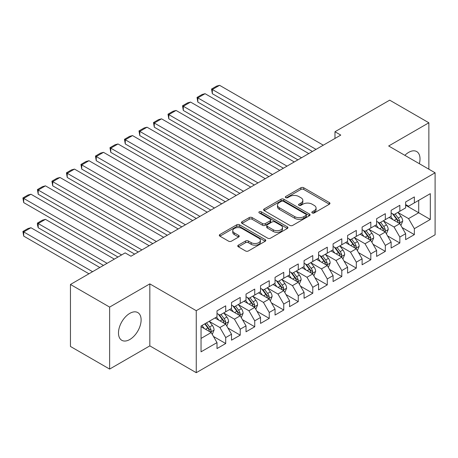 <?xml version="1.0" encoding="UTF-8"?>
<svg xmlns="http://www.w3.org/2000/svg" width="458" height="458" viewBox="0 0 458 458"><rect width="100%" height="100%" fill="white"/><g stroke="black" fill="none" stroke-linecap="round" stroke-linejoin="round"><path stroke-width="0.69" d="M312.236 212.947A1.408 0.813 0 0 0 314.228 212.947L329.365 204.211A2.015 1.162 0 0 0 329.955 203.386A2.015 1.162 0 0 0 329.365 202.568L303.728 187.763A2.015 1.162 0 0 0 300.877 187.763L285.746 196.499A1.408 0.813 0 0 0 285.334 197.077A1.408 0.813 0 0 0 285.746 197.65A1.408 0.813 0 0 0 287.739 197.65L289.696 196.522A6.446 3.721 0 0 1 298.811 196.522L300.952 197.753A6.446 3.721 0 0 1 302.835 200.386A6.446 3.721 0 0 1 300.952 203.02L298.988 204.148A1.408 0.813 0 0 0 298.576 204.726A1.408 0.813 0 0 0 298.988 205.299A1.408 0.813 0 0 0 300.986 205.299L302.944 204.171A6.446 3.721 0 0 1 312.058 204.171L314.194 205.402A6.446 3.721 0 0 1 316.083 208.035A6.446 3.721 0 0 1 314.194 210.663L312.236 211.796A1.408 0.813 0 0 0 311.824 212.369A1.408 0.813 0 0 0 312.236 212.947L312.236 211.796M129.797 339.51A16.007 9.24 120 0 0 140.257 325.403A16.007 9.24 120 0 0 137.801 312.579A16.007 9.24 120 0 0 129.797 313.369A16.007 9.24 120 0 0 119.343 327.476A16.007 9.24 120 0 0 121.794 340.3A16.007 9.24 120 0 0 129.797 339.51M419.339 163.695A16.007 9.24 120 0 0 416.694 151.558A16.007 9.24 120 0 0 408.691 152.354A16.007 9.24 120 0 0 404.861 155.336M238.349 245.162A2.015 1.162 0 0 0 237.759 245.986A2.015 1.162 0 0 0 238.349 246.805L245.545 250.961A2.015 1.162 0 0 0 248.391 250.961L265.199 241.257A2.015 1.162 0 0 0 265.789 240.433A2.015 1.162 0 0 0 265.199 239.608L239.563 224.809A2.015 1.162 0 0 0 236.712 224.809L219.909 234.513A2.015 1.162 0 0 0 219.319 235.338A2.015 1.162 0 0 0 219.909 236.156L228.594 241.171A2.015 1.162 0 0 0 231.445 241.171L238.635 237.021A2.015 1.162 0 0 0 239.225 236.196A2.015 1.162 0 0 0 238.635 235.378L234.33 232.887A5.387 3.109 0 0 1 232.75 230.689A5.387 3.109 0 0 1 236.076 227.815A5.387 3.109 0 0 1 241.95 228.49L258.827 238.234A5.387 3.109 0 0 1 260.402 240.433A5.387 3.109 0 0 1 257.075 243.307A5.387 3.109 0 0 1 251.207 242.631L248.391 241.011A2.015 1.162 0 0 0 245.545 241.011L238.349 245.162L238.349 246.805M109.628 307.089L109.628 369.079L149.823 345.876L149.823 283.88L109.628 307.089L70.452 284.47L125.154 252.885L130.959 256.234L340.781 135.093L334.975 131.744L334.975 138.448M149.823 283.88L196.259 310.69L435.1 172.792L435.1 234.788L196.259 372.686L196.259 310.69M428.86 169.191L428.86 122.778L388.665 145.988L435.1 172.792M428.86 122.778L389.684 100.159L334.975 131.744M289.84 225.388A2.015 1.162 0 0 0 292.691 225.388L309.494 215.684A2.015 1.162 0 0 0 310.083 214.859A2.015 1.162 0 0 0 309.494 214.035L283.857 199.236A2.015 1.162 0 0 0 281.012 199.236L264.203 208.94A2.015 1.162 0 0 0 263.613 209.758A2.015 1.162 0 0 0 264.203 210.583L289.84 225.388M259.852 213.251A1.408 0.813 0 0 1 261.283 213.451L261.283 211.773L287.349 226.825A2.015 1.162 0 0 1 287.939 227.649A2.015 1.162 0 0 1 287.349 228.468L270.541 238.171A2.015 1.162 0 0 1 267.69 238.171L242.053 223.372L242.053 221.724A2.015 1.162 0 0 0 241.463 222.548A2.015 1.162 0 0 0 242.053 223.372M242.053 221.724L249.249 217.573A2.015 1.162 0 0 1 252.095 217.573L262.491 223.578A2.015 1.162 0 0 0 265.342 223.578L270.111 220.819A2.015 1.162 0 0 0 270.701 220A2.015 1.162 0 0 0 270.111 219.176L259.291 212.924A1.408 0.813 0 0 1 258.873 212.352A1.408 0.813 0 0 1 259.743 211.602A1.408 0.813 0 0 1 261.283 211.773M405.645 205.218L418.704 212.758L418.704 200.358L430.314 193.654L414.353 202.871L414.353 196.923L405.645 201.949L405.645 207.898L399.84 211.247L399.84 205.299L391.132 210.325L391.132 216.273L385.327 219.622L385.327 213.68L376.625 218.706L376.625 224.649L370.82 228.004L370.82 222.056L362.112 227.082L362.112 233.03L356.307 236.38L356.307 230.431L347.599 235.458L347.599 241.406L341.8 244.755L341.8 238.807L333.092 243.833L333.092 249.782L327.287 253.137L327.287 247.188L318.579 252.215L318.579 258.163L312.774 261.512L312.774 255.564L304.072 260.591L304.072 266.539L298.267 269.888L298.267 263.94L289.559 268.966L289.559 274.914L283.754 278.269L283.754 272.321L275.052 277.348L275.052 283.296L269.247 286.645L269.247 280.697L260.539 285.723L260.539 291.672L254.734 295.021L254.734 289.072L246.026 294.099L246.026 300.047L240.227 303.402L240.227 297.454L231.519 302.48L231.519 308.429L225.714 311.778L225.714 305.83L217.006 310.856L217.006 316.804L201.045 326.022L201.045 351.824L217.006 342.607L211.201 332.554L201.045 326.691M430.314 193.654L430.314 219.456L414.353 228.674L408.547 218.621L398.025 212.546M402.09 227.54L414.353 234.622L414.353 228.674M414.353 234.622L405.645 239.649L405.645 233.7L399.84 237.049L394.035 226.996L383.518 220.922M387.577 235.922L399.84 242.998L399.84 237.049M399.84 242.998L391.132 248.024L391.132 242.076L385.327 245.431L379.527 235.378L369.005 229.303M373.07 244.297L385.327 251.379L385.327 245.431M385.327 251.379L376.625 256.406L376.625 250.457L370.82 253.806L365.015 243.753L354.492 237.679M358.557 252.673L370.82 259.755L370.82 253.806M370.82 259.755L362.112 264.781L362.112 258.833L356.307 262.182L350.502 252.129L339.985 246.055M344.044 261.054L356.307 268.13L356.307 262.182M356.307 268.13L347.599 273.157L347.599 267.209L341.8 270.564L335.995 260.51L325.472 254.436M329.537 269.43L341.8 276.512L341.8 270.564M341.8 276.512L333.092 281.538L333.092 275.59L327.287 278.939L321.482 268.886L310.965 262.812M315.024 277.806L327.287 284.887L327.287 278.939M327.287 284.887L318.579 289.914L318.579 283.966L312.774 287.315L306.975 277.262L296.452 271.188M300.517 286.187L312.774 293.263L312.774 287.315M312.774 293.263L304.072 298.29L304.072 292.341L298.267 295.696L292.462 285.643L281.939 279.569M286.004 294.563L298.267 301.645L298.267 295.696M298.267 301.645L289.559 306.671L289.559 300.723L283.754 304.072L277.949 294.019L267.432 287.945M271.497 302.938L283.754 310.02L283.754 304.072M283.754 310.02L275.052 315.047L275.052 309.098L269.247 312.448L263.442 302.395L252.919 296.32M256.984 311.32L269.247 318.396L269.247 312.448M269.247 318.396L260.539 323.422L260.539 317.474L254.734 320.829L248.929 310.776L238.412 304.702M242.471 319.695L254.734 326.777L254.734 320.829M254.734 326.777L246.026 331.804L246.026 325.856L240.227 329.205L234.422 319.152L223.899 313.077M227.964 328.071L240.227 335.153L240.227 329.205M240.227 335.153L231.519 340.18L231.519 334.231L225.714 337.58L219.909 327.527L209.386 321.453M213.451 336.453L225.714 343.529L225.714 337.58M225.714 343.529L217.006 348.555L217.006 342.607M217.006 313.455L219.909 315.127L225.714 311.778M201.045 338.422L211.201 332.554M231.519 305.074L234.422 306.751L240.227 303.402M219.909 327.527L225.714 324.178L214.974 317.978M231.519 334.231L225.714 324.178M246.026 296.698L248.929 298.376L254.734 295.021M234.422 319.152L240.227 315.802L229.487 309.602M246.026 325.856L240.227 315.802M260.539 288.322L263.442 289.994L269.247 286.645M248.929 310.776L254.734 307.421L243.994 301.221M260.539 317.474L254.734 307.421M275.052 279.941L277.949 281.618L283.754 278.269M263.442 302.395L269.247 299.045L258.507 292.845M275.052 309.098L269.247 299.045M289.559 271.565L292.462 273.243L298.267 269.888M277.949 294.019L283.754 290.67L273.02 284.47M289.559 300.723L283.754 290.67M304.072 263.19L306.975 264.861L312.774 261.512M292.462 285.643L298.267 282.288L287.527 276.088M304.072 292.341L298.267 282.288M318.579 254.808L321.482 256.486L327.287 253.137M306.975 277.262L312.774 273.913L302.04 267.712M318.579 283.966L312.774 273.913M333.092 246.433L335.995 248.11L341.8 244.755M321.482 268.886L327.287 265.537L316.547 259.337M333.092 275.59L327.287 265.537M347.599 238.057L350.502 239.729L356.307 236.38M335.995 260.51L341.8 257.156L331.06 250.955M347.599 267.209L341.8 257.156M362.112 229.676L365.015 231.353L370.82 228.004M350.502 252.129L356.307 248.78L345.572 242.58M362.112 258.833L356.307 248.78M376.625 221.3L379.527 222.977L385.327 219.622M365.015 243.753L370.82 240.404L360.08 234.204M376.625 250.457L370.82 240.404M391.132 212.924L394.035 214.602L399.84 211.247M379.527 235.378L385.327 232.023L374.592 225.823M391.132 242.076L385.327 232.023M405.645 204.549L408.547 206.22L414.353 202.871M394.035 226.996L399.84 223.647L389.1 217.447M405.645 233.7L399.84 223.647M70.452 284.47L70.452 346.46L109.628 369.079M149.823 345.876L196.259 372.686M408.547 218.621L418.704 212.758L430.314 219.456M312.803 213.147L314.194 212.34A6.446 3.721 0 0 0 316.083 209.707L316.083 208.035M302.835 200.386L302.835 202.064A6.446 3.721 0 0 1 300.952 204.692L299.555 205.499M329.336 204.228L303.728 189.44A2.015 1.162 0 0 0 300.877 189.44L286.307 197.85M309.471 215.695L283.857 200.913A2.015 1.162 0 0 0 281.012 200.913L264.232 210.6M305.933 215.437A1.408 0.813 0 0 0 306.345 214.859A1.408 0.813 0 0 0 305.933 214.281L283.428 201.291A1.408 0.813 0 0 0 281.435 201.291L279.369 202.482A6.446 3.721 0 0 0 277.485 205.115A6.446 3.721 0 0 0 279.369 207.749L294.752 216.628A6.446 3.721 0 0 0 303.872 216.628L305.933 215.437L305.933 217.109A1.408 0.813 0 0 0 306.345 216.537L306.345 214.859M277.485 205.115L277.485 206.793A6.446 3.721 0 0 0 279.369 209.421L279.369 207.749M305.933 217.109L303.872 218.3A6.446 3.721 0 0 1 294.752 218.3L279.369 209.421M242.082 223.384L249.249 219.25L249.249 217.573M270.701 220L270.701 221.672A2.015 1.162 0 0 1 270.111 222.496L265.342 225.25A2.015 1.162 0 0 1 262.491 225.25L252.095 219.25A2.015 1.162 0 0 0 249.249 219.25M261.283 213.451L287.321 228.485M273.283 229.807A5.387 3.109 0 0 0 279.157 230.477A5.387 3.109 0 0 0 282.483 227.603A5.387 3.109 0 0 0 280.903 225.405L274.955 221.97A2.015 1.162 0 0 0 272.109 221.97L267.335 224.729A2.015 1.162 0 0 0 266.745 225.548A2.015 1.162 0 0 0 267.335 226.372L273.283 229.807L273.283 231.479A5.387 3.109 0 0 0 279.157 232.154A5.387 3.109 0 0 0 282.483 229.281L282.483 227.603M266.745 225.548L266.745 227.225A2.015 1.162 0 0 0 267.335 228.05L267.335 226.372M273.283 231.479L267.335 228.05M260.402 240.433L260.402 242.11A5.387 3.109 0 0 1 257.075 244.984A5.387 3.109 0 0 1 251.207 244.309L248.391 242.683A2.015 1.162 0 0 0 245.545 242.683L238.378 246.822M232.75 230.689L232.75 232.366A5.387 3.109 0 0 0 234.33 234.565L234.33 232.887M238.607 237.038L234.33 234.565M265.171 241.269L239.563 226.487A2.015 1.162 0 0 0 236.712 226.487L219.932 236.173M400.916 225.508L402.714 221.117A5.439 3.137 -120 0 0 400.979 216.485L397.893 212.369M392.981 219.685L390.64 216.56M212.335 127.204L283.393 168.229L183.315 110.447L182.513 105.798L187.597 102.867L190.568 102.071L183.315 106.262L183.315 110.447M389.54 217.705L389.277 217.344M398.815 223.057L399.657 222.296L399.777 221.346A5.439 3.137 -120 0 0 398.22 218.077L395.14 213.96M393.376 214.218L397.183 219.302A2.771 1.597 60 0 1 397.687 220.143L399.777 221.346M392.42 213.668L396.479 219.084A5.439 3.137 60 0 1 398.036 222.353L398.145 222.668M316.043 149.377L212.335 89.505L212.335 93.695L312.413 151.472M323.296 145.192L219.588 85.314L212.335 89.505L211.539 89.047L216.617 86.11L219.588 85.314M212.335 93.695L211.539 89.047M386.403 233.883L388.201 229.492A5.439 3.137 -120 0 0 386.466 224.861L383.386 220.75M378.474 228.067L376.127 224.935M197.822 135.579L268.88 176.605L168.802 118.828L168.006 114.179L173.084 111.242L176.061 110.447L168.802 114.637L168.802 118.828M375.033 226.08L374.764 225.725M384.302 231.433L385.149 230.677L385.264 229.727A5.439 3.137 -120 0 0 383.707 226.452L380.627 222.342M378.869 222.599L382.676 227.678A2.771 1.597 60 0 1 383.18 228.519L385.264 229.727M377.913 222.044L381.966 227.46A5.439 3.137 60 0 1 383.523 230.729L383.632 231.044M371.89 242.259L373.694 237.874A5.439 3.137 -120 0 0 371.953 233.242L368.873 229.126M363.961 236.442L361.62 233.317M183.315 143.961L254.373 184.986L154.294 127.204L153.493 122.555L158.571 119.624L161.548 118.828L154.294 123.013L154.294 127.204M360.52 234.456L360.257 234.101M369.795 239.809L370.637 239.053L370.757 238.103A5.439 3.137 -120 0 0 369.2 234.834L366.114 230.718M364.356 230.975L368.163 236.059A2.771 1.597 60 0 1 368.667 236.901L370.757 238.103M363.4 230.42L367.459 235.836A5.439 3.137 60 0 1 369.016 239.11L369.125 239.425M301.53 157.758L197.822 97.88L197.822 102.071L297.9 159.853M308.784 153.567L205.081 93.695L197.822 97.88L197.026 97.422L202.104 94.491L205.081 93.695M197.822 102.071L197.026 97.422M287.023 166.134L182.513 105.798M294.276 161.943L190.568 102.071M357.383 250.641L359.181 246.249A5.439 3.137 -120 0 0 357.446 241.618L354.36 237.502M349.448 244.818L347.107 241.692M168.802 152.337L239.86 193.362L139.782 135.579L138.986 130.931L144.064 128L147.035 127.204L139.782 131.394L139.782 135.579M346.013 242.837L345.744 242.477M355.282 248.19L356.124 247.429L356.244 246.478A5.439 3.137 -120 0 0 354.687 243.209L351.607 239.093M349.843 239.351L353.656 244.435A2.771 1.597 60 0 1 354.154 245.276L356.244 246.478M348.887 238.801L352.946 244.217A5.439 3.137 60 0 1 354.503 247.486L354.612 247.801M342.87 259.016L344.668 254.625A5.439 3.137 -120 0 0 342.933 249.994L339.853 245.883M334.941 253.2L332.594 250.068M154.294 160.712L225.347 201.738M331.5 251.213L331.237 250.858M340.775 256.566L341.616 255.81L341.737 254.86A5.439 3.137 -120 0 0 340.18 251.585L337.094 247.475M335.336 247.726L339.143 252.81A2.771 1.597 60 0 1 339.647 253.652L341.737 254.86M334.38 247.177L338.439 252.593A5.439 3.137 60 0 1 339.991 255.862L340.105 256.177M272.51 174.509L168.006 114.179M279.764 170.324L176.061 110.447M257.997 182.891L153.493 122.555M265.256 178.7L161.548 118.828M328.363 267.392L330.161 263.007A5.439 3.137 -120 0 0 328.426 258.375L325.34 254.259M320.428 261.575L318.087 258.449M139.782 169.094L210.84 210.119L110.762 152.337L109.966 147.688L115.044 144.757L118.015 143.961L110.762 148.146L110.762 152.337M316.993 259.589L316.724 259.234M326.262 264.942L327.104 264.186L327.224 263.236A5.439 3.137 -120 0 0 325.667 259.967L322.587 255.85M320.823 256.108L324.63 261.192A2.771 1.597 60 0 1 325.134 262.033L327.224 263.236M319.867 255.553L323.926 260.968A5.439 3.137 60 0 1 325.483 264.243L325.592 264.558M243.49 191.267L138.986 130.931M250.744 187.076L147.035 127.204M313.85 275.773L315.648 271.382A5.439 3.137 -120 0 0 313.913 266.751L310.833 262.634M305.921 269.951L303.574 266.825M125.274 177.469L196.327 218.495L96.249 160.712L95.453 156.064L100.531 153.132L103.508 152.337L96.249 156.527L96.249 160.712M302.48 267.97L302.211 267.609M311.749 273.323L312.596 272.562L312.711 271.611A5.439 3.137 -120 0 0 311.154 268.342L308.074 264.226M306.316 264.484L310.123 269.567A2.771 1.597 60 0 1 310.627 270.409L312.711 271.611M305.36 263.934L309.413 269.35A5.439 3.137 60 0 1 310.971 272.619L311.079 272.934M228.977 199.642L125.274 139.77L125.274 143.961L225.353 201.738M236.231 195.457L132.528 135.579L125.274 139.77L124.473 139.312L129.551 136.375L132.528 135.579M125.274 143.961L124.473 139.312M299.337 284.149L301.141 279.758A5.439 3.137 -120 0 0 299.4 275.126L296.32 271.016M291.408 278.332L289.067 275.201M110.762 185.845L181.82 226.87L81.742 169.094L80.94 164.445L86.018 161.508L88.995 160.712L81.742 164.903L81.742 169.094M287.968 276.346L287.704 275.991M297.242 281.699L298.084 280.937L298.204 279.993A5.439 3.137 -120 0 0 296.647 276.718L293.561 272.607M291.803 272.859L295.61 277.943A2.771 1.597 60 0 1 296.114 278.785L298.204 279.993M290.847 272.31L294.906 277.725A5.439 3.137 60 0 1 296.463 280.994L296.572 281.309M214.47 208.024L109.966 147.688M221.724 203.833L118.015 143.961M284.83 292.525L286.628 288.139A5.439 3.137 -120 0 0 284.893 283.508L281.807 279.391M276.895 286.708L274.554 283.582M96.249 194.226L167.307 235.252L67.229 177.469L66.433 172.821L71.511 169.889L74.482 169.094L67.229 173.279L67.229 177.469M273.46 284.721L273.191 284.366M282.729 290.074L283.571 289.319L283.691 288.368A5.439 3.137 -120 0 0 282.134 285.099L279.054 280.983M277.296 281.241L281.103 286.324A2.771 1.597 60 0 1 281.601 287.166L283.691 288.368M276.334 280.685L280.393 286.101A5.439 3.137 60 0 1 281.951 289.376L282.059 289.691M199.957 216.399L95.453 156.064M207.211 212.209L103.508 152.337M270.317 300.906L272.115 296.515A5.439 3.137 -120 0 0 270.38 291.883L267.3 287.767M262.388 295.084L260.047 291.958M81.742 202.602L152.8 243.627L52.722 185.845L51.92 181.196L56.998 178.265L59.975 177.469L52.722 181.66L52.722 185.845M258.947 293.103L258.684 292.742M268.222 298.456L269.064 297.694L269.184 296.744A5.439 3.137 -120 0 0 267.627 293.475L264.541 289.359M262.783 289.616L266.59 294.7A2.771 1.597 60 0 1 267.094 295.542L269.184 296.744M261.827 289.067L265.886 294.483A5.439 3.137 60 0 1 267.438 297.752L267.552 298.066M185.444 224.775L80.94 164.445M192.704 220.59L88.995 160.712M255.81 309.282L257.608 304.891A5.439 3.137 -120 0 0 255.873 300.259L252.787 296.149M247.875 303.465L245.534 300.334M67.229 210.978L138.287 252.003L38.209 194.226L37.413 189.578L42.491 186.641L45.462 185.845L38.209 190.036L38.209 194.226M244.44 301.478L244.171 301.124M253.709 306.831L254.551 306.07L254.671 305.125A5.439 3.137 -120 0 0 253.114 301.851L250.034 297.74M248.27 297.992L252.077 303.076A2.771 1.597 60 0 1 252.581 303.917L254.671 305.125M247.314 297.442L251.373 302.858A5.439 3.137 60 0 1 252.931 306.127L253.039 306.442M170.937 233.156L66.433 172.821M178.191 228.966L74.482 169.094M241.297 317.657L243.095 313.272A5.439 3.137 -120 0 0 241.36 308.64L238.28 304.524M233.368 311.841L231.021 308.715M52.722 219.359L117.975 257.03L23.696 202.602L22.9 197.953L27.978 195.022L30.955 194.226L23.696 198.411L23.696 202.602M229.927 309.854L229.658 309.499M239.196 315.207L240.044 314.451L240.158 313.501A5.439 3.137 -120 0 0 238.607 310.232L235.521 306.116M233.763 306.373L237.57 311.457A2.771 1.597 60 0 1 238.074 312.299L240.158 313.501M232.807 305.818L236.86 311.234A5.439 3.137 60 0 1 238.418 314.509L238.532 314.823M156.424 241.532L51.92 181.196M163.683 237.341L59.975 177.469M226.784 326.039L228.588 321.648A5.439 3.137 -120 0 0 226.853 317.016L223.767 312.9M107.092 263.316L38.209 223.544L45.462 219.359L114.345 259.125M218.855 320.216L216.514 317.091M38.209 227.735L37.413 224.764L37.413 223.086L38.209 223.544L38.209 227.735L103.462 265.411M215.415 318.236L215.151 317.875M224.689 323.588L225.531 322.827L225.651 321.877A5.439 3.137 -120 0 0 224.094 318.608L221.014 314.491M219.25 314.749L223.057 319.833A2.771 1.597 60 0 1 223.561 320.674L225.651 321.877M218.294 314.199L222.353 319.615A5.439 3.137 60 0 1 223.91 322.884L224.019 323.199M37.413 223.086L42.491 220.155L45.462 219.359M141.917 249.908L37.413 189.578M149.171 245.723L45.462 185.845M212.277 334.414L214.075 330.023A5.439 3.137 -120 0 0 212.34 325.392L209.26 321.281M92.579 271.691L23.696 231.925L30.955 227.735L99.833 267.501M204.348 328.598L202.001 325.466M23.696 236.11L22.9 231.462L23.696 231.925L23.696 236.11L88.949 273.787M210.176 331.964L211.018 331.203L211.138 330.258A5.439 3.137 -120 0 0 209.581 326.983L206.501 322.873M205.138 323.657L208.55 328.209A2.771 1.597 60 0 1 209.054 329.05L211.138 330.258M204.76 323.875L207.84 327.991A5.439 3.137 60 0 1 209.398 331.26L209.506 331.575M22.9 231.462L27.978 228.531L30.955 227.735M121.599 254.934L22.9 197.953M134.658 254.098L30.955 194.226M314.194 212.34L314.194 210.663M298.988 205.299L298.988 204.148M300.952 204.692L300.952 203.02M285.746 197.65L285.746 196.499M300.877 189.44L300.877 187.763M303.728 189.44L303.728 187.763M329.365 204.211L329.365 202.568M264.203 210.583L264.203 208.94M281.012 200.913L281.012 199.236M283.857 200.913L283.857 199.236M309.494 215.684L309.494 214.035M294.752 218.3L294.752 216.628M303.872 218.3L303.872 216.628M252.095 219.25L252.095 217.573M262.491 225.25L262.491 223.578M265.342 225.25L265.342 223.578M270.111 222.496L270.111 220.819M287.349 228.468L287.349 226.825M245.545 242.683L245.545 241.011M248.391 242.683L248.391 241.011M251.207 244.309L251.207 242.631M238.635 237.021L238.635 235.378M219.909 236.156L219.909 234.513M236.712 226.487L236.712 224.809M239.563 226.487L239.563 224.809M265.199 241.257L265.199 239.608M399.158 223.252L402.674 221.22M398.22 218.077L400.979 216.485M394.206 220.395L396.479 219.084M384.646 231.628L388.166 229.601M383.707 226.452L386.466 224.861M379.693 228.771L381.966 227.46M370.138 240.009L373.654 237.977M369.2 234.834L371.953 233.242M365.186 237.152L367.459 235.836M355.626 248.385L359.146 246.352M354.687 243.209L357.446 241.618M350.673 245.528L352.946 244.217M341.113 256.761L344.634 254.734M340.18 251.585L342.933 249.994M336.166 253.904L338.439 252.593M326.606 265.142L330.126 263.11M325.667 259.967L328.426 258.375M321.653 262.285L323.926 260.968M312.093 273.518L315.614 271.485M311.154 268.342L313.913 266.751M307.141 270.661L309.413 269.35M297.585 281.893L301.101 279.867M296.647 276.718L299.4 275.126M292.633 279.036L294.906 277.725M283.073 290.275L286.594 288.242M282.134 285.099L284.893 283.508M278.12 287.412L280.393 286.101M268.565 298.65L272.081 296.618M267.627 293.475L270.38 291.883M263.613 295.794L265.886 294.483M254.053 307.026L257.573 304.999M253.114 301.851L255.873 300.259M249.1 304.169L251.373 302.858M239.54 315.407L243.061 313.375M238.607 310.232L241.36 308.64M234.593 312.545L236.86 311.234M225.033 323.783L228.548 321.751M224.094 318.608L226.853 317.016M220.08 320.926L222.353 319.615M210.52 332.159L214.041 330.132M209.581 326.983L212.34 325.392M205.568 329.302L207.84 327.991"/></g></svg>
